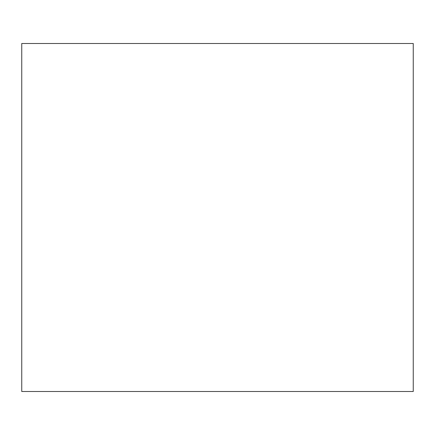 <?xml version="1.0" encoding="UTF-8"?>
<svg xmlns="http://www.w3.org/2000/svg" width="435" height="435" viewBox="0 0 435 435"><rect width="100%" height="100%" fill="white"/><g stroke="black" fill="none" stroke-linecap="round" stroke-linejoin="round"><path stroke-width="0.65" d="M21.75 391.5L413.25 391.5L413.25 43.5L21.75 43.5L21.75 391.5"/></g></svg>
